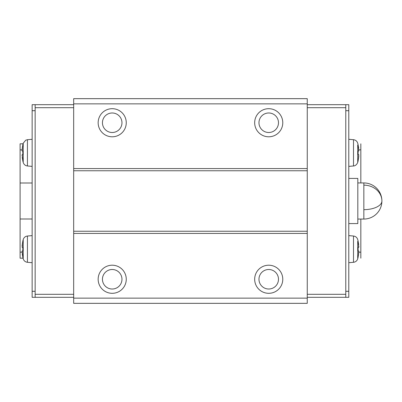 <?xml version="1.0" encoding="UTF-8"?>
<svg xmlns="http://www.w3.org/2000/svg" width="402" height="402" viewBox="0 0 402 402"><rect width="100%" height="100%" fill="white"/><g stroke="black" fill="none" stroke-linecap="round" stroke-linejoin="round"><path stroke-width="0.6" d="M23.055 258.19L20.1 258.19L20.1 252.17L22.105 252.17M23.055 143.81L20.1 143.81L20.1 183.005L32.14 183.005M22.095 150.006L20.1 149.83M73.677 104.681L32.14 104.681L32.14 291.299L35.15 291.299M35.15 104.681L35.15 297.319L73.677 297.319M35.15 297.319L32.14 297.319L32.14 291.299M35.15 110.701L32.14 110.701M345.78 110.701L348.79 110.701L348.79 104.681L307.254 104.681M345.78 104.681L345.78 297.319L348.79 297.319L348.79 110.701M345.78 297.319L307.254 297.319M73.677 298.143L73.677 303.339L307.254 303.339L307.254 98.661L73.677 98.661L73.677 298.143L307.254 298.143M35.15 107.691L73.677 107.691M35.15 294.309L73.677 294.309M345.78 107.691L307.254 107.691M357.82 219.06L360.83 219.06L360.83 258.19M360.83 143.81L360.83 182.94L363.84 182.94L363.84 185.151A18.06 15.849 -0 0 1 381.9 201A18.06 18.06 0 0 0 363.84 182.94M345.78 294.309L307.254 294.309M345.78 291.299L348.79 291.299M73.677 103.857L307.254 103.857M73.677 168.574L307.254 168.574M73.677 170.76L307.254 170.76M73.677 231.24L307.254 231.24M73.677 233.426L307.254 233.426M358.825 149.83L360.83 149.83M358.825 252.17L360.83 252.17M20.1 252.17L20.1 183.005M20.1 218.995L32.14 218.995M103.641 274.581A9.759 9.759 0 0 1 116.881 270.697A9.759 9.759 0 0 1 120.771 283.938A9.759 9.759 0 0 1 107.525 287.822A9.759 9.759 0 0 1 103.641 274.581M124.54 285.998A14.055 14.055 0 0 0 118.942 266.928A14.055 14.055 0 0 0 99.872 272.521A14.055 14.055 0 0 0 105.47 291.591A14.055 14.055 0 0 0 124.54 285.998M260.159 274.581A9.759 9.759 0 0 1 273.405 270.697A9.759 9.759 0 0 1 277.29 283.938A9.759 9.759 0 0 1 264.049 287.822A9.759 9.759 0 0 1 260.159 274.581M256.391 272.521A14.055 14.055 0 0 0 261.988 291.591A14.055 14.055 0 0 0 281.058 285.998A14.055 14.055 0 0 0 275.46 266.928A14.055 14.055 0 0 0 256.391 272.521M260.159 118.062A9.759 9.759 0 0 1 273.405 114.178A9.759 9.759 0 0 1 277.29 127.419A9.759 9.759 0 0 1 264.049 131.303A9.759 9.759 0 0 1 260.159 118.062M281.058 129.479A14.055 14.055 0 0 0 275.46 110.409A14.055 14.055 0 0 0 256.391 116.002A14.055 14.055 0 0 0 261.988 135.072A14.055 14.055 0 0 0 281.058 129.479M103.641 118.062A9.759 9.759 0 0 1 116.881 114.178A9.759 9.759 0 0 1 120.771 127.419A9.759 9.759 0 0 1 107.525 131.303A9.759 9.759 0 0 1 103.641 118.062M99.872 116.002A14.055 14.055 0 0 0 105.47 135.072A14.055 14.055 0 0 0 124.54 129.479A14.055 14.055 0 0 0 118.942 110.409A14.055 14.055 0 0 0 99.872 116.002M348.79 255.652L348.79 235.617L348.79 255.652M358.76 247.295L358.122 241.336L358.695 244.647M357.72 247.356L358.695 247.356L358.122 247.356L358.122 250.964L358.122 247.356L358.695 247.356L358.835 246.325M358.664 250.964L358.122 250.964L358.79 251.124L358.473 255.164M358.795 252.702L358.122 256.984L357.72 256.984M358.695 250.964L358.122 250.964M348.79 159.333L348.79 139.293L348.79 159.333M358.76 150.976L358.122 145.016L358.695 148.323M357.72 151.036L358.695 151.036L358.122 151.036L358.122 154.644L358.122 151.036L358.695 151.036L358.835 150.006M358.664 154.644L358.122 154.644L358.79 154.805L358.473 158.845M358.795 156.383L358.122 160.664L357.72 160.664M358.695 154.644L358.122 154.644M22.17 251.024L22.808 256.968L22.236 253.677M22.246 250.964L22.808 250.964L22.266 250.964L22.808 250.964L22.808 247.356L22.808 250.964L22.236 250.964L22.095 251.994M22.236 247.356L23.21 247.356L22.14 247.195L22.808 247.356L22.236 247.356L22.457 243.15M22.11 245.999L22.125 245.743M22.135 245.617L22.803 241.356M22.17 154.705L22.808 160.649M22.808 160.664L22.236 157.353M22.236 154.644L22.808 154.644L22.808 151.036L22.808 154.644L22.236 154.644L22.095 155.674M22.266 151.036L22.808 151.036L22.14 150.876L22.457 146.83M22.11 149.68L22.125 149.423M22.135 149.298L22.803 145.037M22.266 154.644L23.21 154.644L22.266 154.644M22.241 151.036L22.808 151.036L22.241 151.036M348.79 223.577L348.79 178.423L357.82 178.423L357.82 223.577L348.79 223.577M348.79 262.707L353.499 262.295L353.499 236.024L348.79 235.617M353.499 262.295L354.333 262.144C356.056 261.622 357.187 260.496 357.72 258.777L357.72 241.336M348.79 166.383L353.499 165.976L353.499 139.705L348.79 139.293M353.499 165.976C353.433 166.026 356.237 166.056 357.72 162.458L357.72 145.016M32.14 235.617L27.431 236.024L27.431 262.295L32.14 262.707M27.431 236.024C25.296 236.321 23.889 237.492 23.21 239.542L23.21 258.777C23.743 260.496 24.874 261.622 26.597 262.144L27.431 262.295M32.14 139.293L27.431 139.705L27.431 165.976L32.14 166.383M27.431 139.705L25.723 140.182L23.21 143.223L23.21 162.458C23.889 164.508 25.296 165.679 27.431 165.976M363.84 185.151L363.84 209.658A18.06 8.658 0 0 0 381.9 201A18.06 18.06 0 0 1 363.84 219.06L363.84 209.658M353.499 236.024L354.192 236.14C355.986 236.632 357.162 237.768 357.72 239.542A36.12 36.12 0 0 1 358.167 241.336M357.72 258.777A36.12 36.12 0 0 0 358.167 256.984M353.499 139.705L354.273 139.841C356.026 140.353 357.177 141.479 357.72 143.223A36.12 36.12 0 0 1 358.167 145.016M357.72 162.458A36.12 36.12 0 0 0 358.167 160.664M22.763 256.984A36.12 36.12 0 0 0 23.21 258.777M23.21 239.542A36.12 36.12 0 0 0 22.763 241.336M22.763 160.664A36.12 36.12 0 0 0 23.21 162.458M23.21 143.223A36.12 36.12 0 0 0 22.763 145.016M360.83 219.06L363.84 219.06M357.82 182.94L360.83 182.94"/></g></svg>
